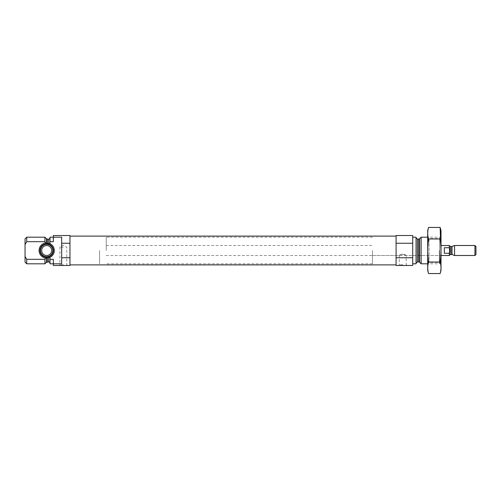 <?xml version="1.0" encoding="UTF-8"?>
<svg xmlns="http://www.w3.org/2000/svg" width="501" height="501" viewBox="0 0 501 501"><rect width="100%" height="100%" fill="white"/><g stroke="black" fill="none" stroke-linecap="round" stroke-linejoin="round"><path stroke-width="0.38" stroke-dasharray="2.5 1.88" d="M402.741 264.753L399.303 264.753L402.741 264.753M402.741 254.12L406.179 255.491C406.386 254.045 399.097 254.051 399.303 255.491L402.741 254.12M44.933 237.192L44.933 241.695L45.723 242.947L48.678 243.668L49.875 243.586L50.006 237.775L50.006 242.603L50.006 241.695L53.338 241.695L53.338 235.526L69.971 235.526L69.971 243.248L61.654 243.248L61.654 263.808L61.654 243.248M53.338 237.192L61.654 237.192L61.654 263.808L53.338 263.808L53.338 259.305L53.338 263.808L53.338 259.305L50.006 259.305L50.006 258.397L50.006 263.225L49.875 257.414L48.678 257.332L45.723 258.053L44.933 259.305L44.933 263.808M45.723 258.053A7.615 7.615 0 0 1 45.723 242.947M44.933 259.305L26.716 259.305L25.05 256.499L25.05 238.852M44.933 241.695L26.716 241.695L26.716 237.192M53.338 263.808L53.338 265.474L69.971 265.474L69.971 257.752L61.654 257.752M69.971 243.248L69.971 257.752M50.006 237.192L50.006 241.695M50.006 259.305L50.006 263.808M26.716 259.305L26.716 263.808M25.05 256.499L25.05 262.148M69.971 250.5L69.971 264.891L69.971 250.5M441.012 250.5L441.012 262.148L441.012 250.5M439.346 250.5L439.346 263.808L439.346 250.5M421.128 237.192L421.128 263.808M416.049 237.192L416.049 263.808M412.724 250.5L412.724 263.808L412.724 250.5M412.724 243.248L396.084 243.248L396.084 235.526L412.724 235.526L412.724 265.474L396.084 265.474L396.084 257.752L412.724 257.752M396.084 243.248L396.084 257.752M402.741 265.474L398.583 265.474L402.741 265.474M396.084 250.5L396.084 264.891L396.084 250.5M63.32 265.474L59.156 265.474L63.32 265.474M49.875 243.586A7.615 7.615 0 0 1 49.875 257.414M53.338 250.5A6.657 6.657 0 0 1 43.355 256.261A6.657 6.657 0 0 1 43.355 244.738A6.657 6.657 0 0 1 53.338 250.5A6.657 6.657 0 0 1 43.355 256.261A6.657 6.657 0 0 1 43.355 244.738A6.657 6.657 0 0 1 53.338 250.5A6.657 6.657 0 0 1 43.355 256.261A6.657 6.657 0 0 1 43.355 244.738A6.657 6.657 0 0 1 53.338 250.5M51.672 250.5A4.991 4.991 0 0 1 44.182 254.821A4.991 4.991 0 0 1 44.182 246.179A4.991 4.991 0 0 1 51.672 250.5M52.855 250.5A6.175 6.175 0 0 1 43.593 255.848A6.175 6.175 0 0 1 43.593 245.152A6.175 6.175 0 0 1 52.855 250.5M63.32 247.175L59.882 247.175L63.32 247.175M63.32 264.753L59.882 264.753L63.32 264.753M372.462 250.5L372.462 263.808L372.462 250.5M99.593 250.5L99.593 263.808L99.593 250.5M441.012 230.617L441.012 270.383M441.012 237.192L441.012 263.808L441.012 237.192L439.659 238.539L439.659 262.461L439.659 238.539L429.05 238.539L429.05 262.461L429.05 238.539L427.697 237.192L427.697 263.808L427.697 237.192L439.346 237.192L441.012 238.852M440.16 273.552C441.249 269.713 441.249 265.868 440.16 262.029C441.249 254.439 441.249 246.755 440.16 238.971L440.46 237.737M440.16 238.971L428.549 238.971C427.459 246.561 427.459 254.245 428.549 262.029C427.459 265.868 427.459 269.713 428.549 273.552M428.549 227.448C427.459 231.287 427.459 235.132 428.549 238.971M440.16 262.029L428.549 262.029M427.697 230.617L427.697 270.383M106.243 250.5L106.243 237.192L106.243 250.5M449.328 245.509L449.328 247.738L444.337 247.738L444.337 253.262L444.337 247.738L444.337 253.262L449.328 253.262L449.328 255.491M449.328 247.738L449.328 253.262M475.95 246.53L475.95 254.47M474.929 245.509L474.929 255.491M454.57 245.509L454.57 255.491M48.678 239.102L48.678 243.668M48.678 257.332L48.678 261.898M47.395 239.102L47.395 243.492M47.395 257.508L47.395 261.898M46.455 238.714L46.455 243.273M46.455 257.727L46.455 262.286M419.6 238.714L419.6 262.286M418.661 239.102L418.661 261.898M417.383 239.102L417.383 261.898M450.324 246.505L450.324 254.495M451.99 246.448L451.99 254.552M451.645 246.505L451.645 254.495M372.462 255.491L399.303 255.491L399.303 264.753L398.583 265.474M106.243 255.491L441.012 255.491L406.179 255.491L406.179 264.753L406.9 265.474M441.012 262.148L439.346 263.808L427.697 263.808L429.05 262.461L439.659 262.461L441.012 263.808M67.478 265.474L66.758 264.753L66.758 247.175L63.32 245.189L59.882 247.175L59.882 264.753L59.156 265.474M106.243 245.509L372.462 245.509M372.462 237.192L106.243 237.192M372.462 263.808L106.243 263.808"/><path stroke-width="0.75" d="M61.654 257.752L61.654 263.808L53.338 263.808L53.338 265.474L69.971 265.474L69.971 257.752L61.654 257.752L61.654 237.192L53.338 237.192L53.338 241.695L50.006 241.695L49.875 243.586L48.678 243.668L45.723 242.947L44.933 241.695L44.933 237.192L26.716 237.192L26.716 241.695L25.05 244.501L26.716 241.695L44.933 241.695M48.678 257.332L48.678 261.898L46.455 262.286L44.933 263.808L44.933 259.305L45.723 258.053L48.678 257.332L49.875 257.414L50.006 259.305L53.338 259.305L53.338 263.808L50.006 263.808L50.006 259.305M45.723 242.947A7.615 7.615 0 0 0 45.723 258.053L45.56 258.328M49.875 257.414A7.615 7.615 0 0 0 49.875 243.586M50.006 241.695L50.006 237.192L53.338 237.192L53.338 235.526L69.971 235.526L69.971 243.248L61.654 243.248M69.971 257.752L69.971 243.248M44.933 259.305L26.716 259.305L26.716 263.808L44.933 263.808M26.716 263.808L25.05 262.148L25.05 238.852L26.716 237.192M25.05 256.499L26.716 259.305M427.697 263.808L421.128 263.808L421.128 237.192L427.697 237.192M412.724 263.808L416.049 263.808L416.049 237.192L412.724 237.192M412.724 257.752L412.724 265.474L396.084 265.474L396.084 257.752L412.724 257.752L412.724 235.526L396.084 235.526L396.084 243.248L412.724 243.248M396.084 257.752L396.084 243.248M45.841 243.899A6.657 6.657 0 0 1 53.338 250.5A6.657 6.657 0 0 1 46.956 257.151A6.657 6.657 0 0 1 40.049 251.057A6.657 6.657 0 0 1 45.841 243.899M52.855 250.5A6.175 6.175 0 0 1 43.593 255.848A6.175 6.175 0 0 1 43.593 245.152A6.175 6.175 0 0 1 52.855 250.5M51.672 250.5A4.991 4.991 0 0 1 44.182 254.821A4.991 4.991 0 0 1 44.182 246.179A4.991 4.991 0 0 1 51.672 250.5M440.16 273.552L441.012 270.383L441.012 230.617L440.16 227.448C441.249 231.287 441.249 235.132 440.16 238.971C441.249 246.561 441.249 254.245 440.16 262.029C441.249 265.868 441.249 269.713 440.16 273.552L428.549 273.552C427.459 269.713 427.459 265.868 428.549 262.029C427.459 254.439 427.459 246.755 428.549 238.971C427.459 235.132 427.459 231.287 428.549 227.448L440.16 227.448L440.46 237.737M440.16 238.971L428.549 238.971M440.16 262.029L428.549 262.029M428.549 273.552L427.697 270.383L427.697 230.617L428.549 227.448M444.337 247.738L444.337 253.262L449.328 253.262L449.773 250.5L449.328 247.738L444.337 247.738M449.328 247.738L449.328 245.509L441.012 245.509M451.645 254.495L451.99 254.552L451.99 246.448L451.645 246.505L451.645 254.495L450.324 254.495L449.328 255.491L449.328 253.262M474.929 255.491L475.95 254.47L475.95 246.53L474.929 245.509L454.57 245.509L454.57 255.491L474.929 255.491L474.929 245.509M48.678 243.668L48.678 239.102C49.236 239.24 49.68 238.795 50.006 237.775M47.395 243.492L47.395 239.102L48.678 239.102M47.395 261.898L47.395 257.508M46.455 243.273L46.455 238.714L47.395 239.102M46.455 262.286L46.455 257.727M419.6 238.714L418.661 239.102L418.661 261.898L419.6 262.286L419.6 238.714L421.128 237.192M418.661 261.898L417.383 261.898L417.383 239.102L416.049 237.775M450.324 254.495L450.324 246.505L449.328 245.509M48.678 261.898C49.136 261.679 49.58 262.117 50.006 263.225M46.455 238.714L44.933 237.192M419.6 262.286L421.128 263.808M418.661 239.102L417.383 239.102M417.383 261.898L416.049 263.225M396.084 236.109L69.971 236.109M396.084 264.891L69.971 264.891M449.328 255.491L441.012 255.491M451.99 254.552L454.57 255.491M451.99 246.448L454.57 245.509M451.645 246.505L450.324 246.505"/></g></svg>
